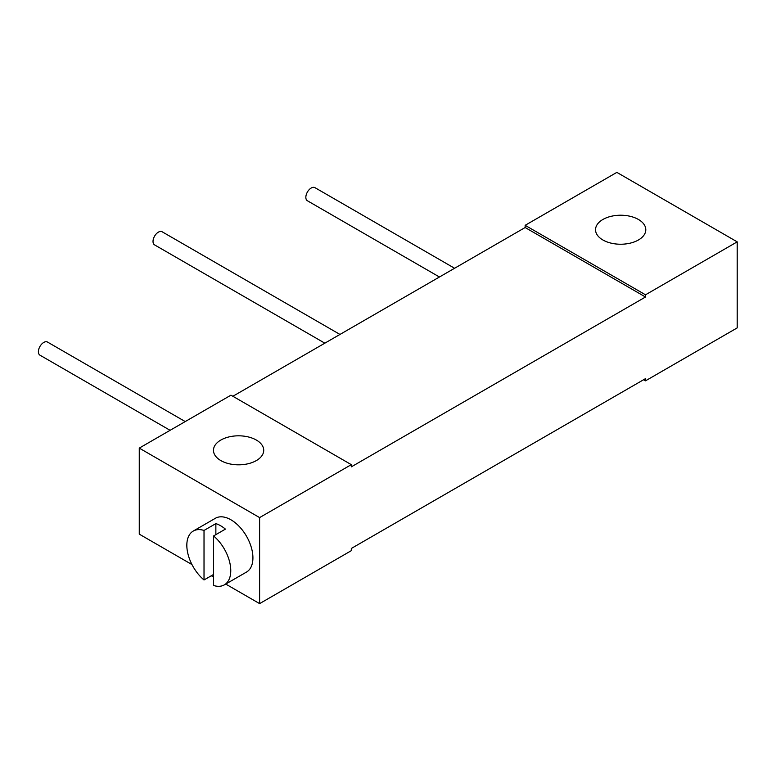 <?xml version="1.0" encoding="UTF-8"?>
<svg xmlns="http://www.w3.org/2000/svg" width="776" height="776" viewBox="0 0 776 776"><rect width="100%" height="100%" fill="white"/><g stroke="black" fill="none" stroke-linecap="round" stroke-linejoin="round"><path stroke-width="1.16" d="M643.595 379.726L645.506 380.832L737.2 327.889L737.2 241.86L616.852 172.379L525.148 225.321L645.506 294.802L737.2 241.86M602.903 239.988A25.123 14.501 0 0 0 630.287 243.131A25.123 14.501 0 0 0 645.797 229.725A25.123 14.501 0 0 0 638.435 219.472A25.123 14.501 0 0 0 611.052 216.329A25.123 14.501 0 0 0 595.541 229.725A25.123 14.501 0 0 0 602.903 239.988M645.506 294.802L645.506 297.004L525.148 227.523L232.868 396.274M525.148 225.321L525.148 227.523M645.506 380.832L645.506 378.63L351.305 548.477L351.305 550.679L259.611 603.621L259.611 517.592L351.305 464.649L351.305 466.861L645.506 297.004M351.305 464.649L230.957 395.168L139.263 448.111L139.263 534.14L191.982 564.579M211.324 575.743L213.575 577.043M225.729 584.066L259.611 603.621M139.263 448.111L259.611 517.592M256.361 440.06A25.123 14.501 0 0 0 228.978 436.917A25.123 14.501 0 0 0 213.468 450.313A25.123 14.501 0 0 0 220.83 460.575A25.123 14.501 0 0 0 248.213 463.718A25.123 14.501 0 0 0 263.724 450.313A25.123 14.501 0 0 0 256.361 440.06M170.089 430.311L39.964 355.175A7.566 4.365 -60 0 1 38.8 349.113A7.566 4.365 -60 0 1 43.737 342.449A7.566 4.365 -60 0 1 47.52 342.07L185.221 421.572M324.834 343.176L154.579 244.886A7.566 4.365 -60 0 1 153.425 238.824A7.566 4.365 -60 0 1 158.362 232.16A7.566 4.365 -60 0 1 162.145 231.781L339.956 334.437M439.449 277.003L307.412 200.771A7.566 4.365 -60 0 1 306.248 194.708A7.566 4.365 -60 0 1 311.195 188.034A7.566 4.365 -60 0 1 314.969 187.666L454.581 268.263M224.332 584.871A31.069 17.935 -120 0 0 229.89 563.056A31.069 17.935 -120 0 0 213.575 535.954L213.575 585.482A31.069 17.935 -120 0 0 224.332 584.871L246.487 572.077A31.069 17.935 -120 0 0 251.249 547.177A31.069 17.935 -120 0 0 230.957 519.804A31.069 17.935 -120 0 0 215.418 518.261L193.263 531.056A31.069 17.935 -120 0 0 187.705 552.871A31.069 17.935 -120 0 0 204.02 579.963L213.575 574.453M215.864 534.635L215.864 523.606A31.069 17.935 -120 0 1 220.636 525.759A31.069 17.935 -120 0 1 225.418 529.116L213.575 535.954M215.864 523.606L204.02 530.445A31.069 17.935 -120 0 0 193.263 531.056M204.02 530.445L204.02 579.963"/></g></svg>
